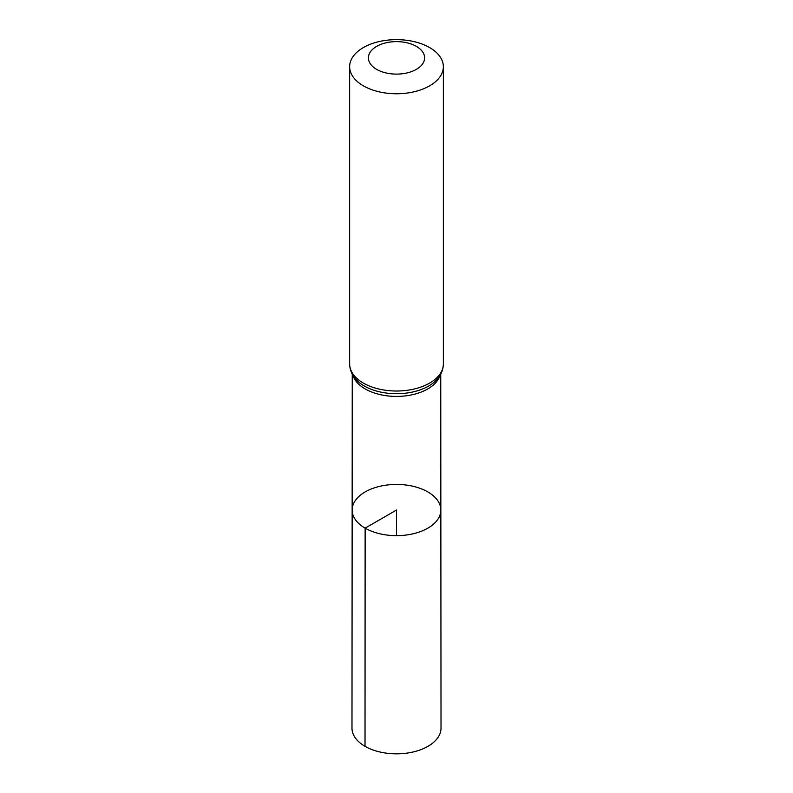 <?xml version="1.0" encoding="UTF-8"?>
<svg xmlns="http://www.w3.org/2000/svg" width="793" height="793" viewBox="0 0 793 793"><rect width="100%" height="100%" fill="white"/><g stroke="black" fill="none" stroke-linecap="round" stroke-linejoin="round"><path stroke-width="1.19" d="M365.137 528.148A44.349 25.604 180 0 1 352.151 510.028A44.349 25.604 180 0 1 396.5 484.434A44.349 25.604 180 0 1 440.849 510.028A44.349 25.604 180 0 1 413.48 533.699A44.349 25.604 180 0 1 365.137 528.148A44.349 25.604 180 0 1 352.151 510.028L351.983 728.133A44.517 25.703 180 0 0 365.018 746.312A44.517 25.703 180 0 0 413.549 751.883A44.517 25.703 180 0 0 441.017 728.133L440.849 510.028A44.349 25.604 180 0 1 413.48 533.699A44.349 25.604 180 0 1 365.137 528.148M376.616 69.348A28.112 16.237 180 0 1 389.224 42.188A28.112 16.237 180 0 1 423.66 62.072A28.112 16.237 180 0 1 376.616 69.348M363.363 85.832A46.856 27.051 180 0 1 349.644 66.701A46.856 27.051 180 0 1 396.5 39.65A46.856 27.051 180 0 1 443.356 66.701A46.856 27.051 180 0 1 414.432 91.701A46.856 27.051 180 0 1 363.363 85.832M396.5 535.652L396.5 510.038L365.137 528.148L365.018 746.312M440.056 375.376A44.239 25.545 180 0 1 409.753 395.241A44.239 25.545 180 0 1 365.216 388.937A44.239 25.545 180 0 1 352.944 375.376M363.363 383.088A46.856 27.051 180 0 1 349.644 363.957C349.763 370.014 352.082 375.396 356.622 380.125A45.548 26.298 180 0 0 364.294 386.013A45.548 26.298 180 0 0 436.378 380.125C440.918 375.396 443.237 370.014 443.356 363.957A46.856 27.051 180 0 1 414.432 388.957A46.856 27.051 180 0 1 363.363 383.088M352.251 374.157L352.151 510.028M440.749 374.157L440.849 510.028M349.644 66.701L349.644 363.957M443.356 66.701L443.356 363.957"/></g></svg>
